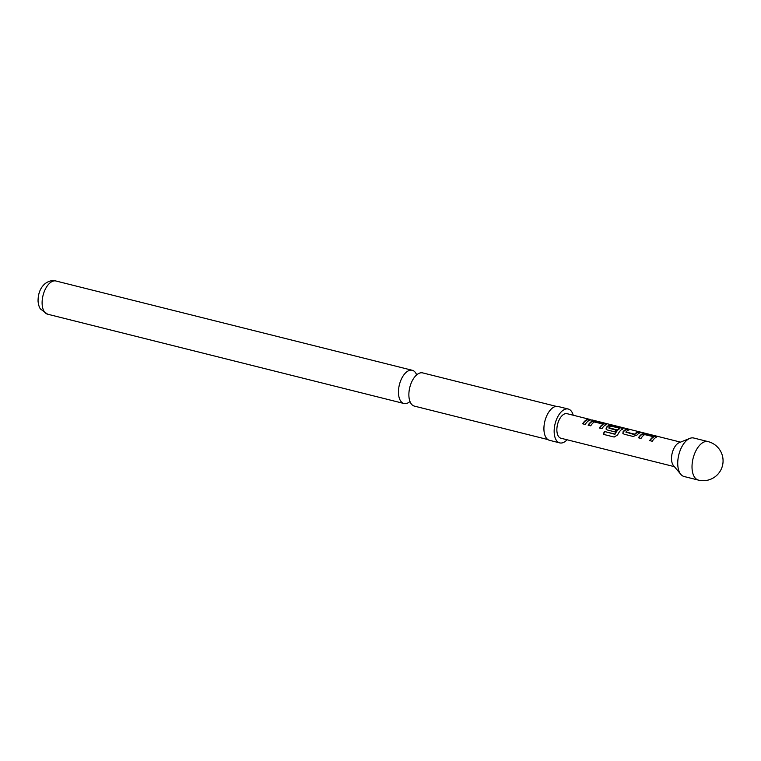 <?xml version="1.0" encoding="UTF-8"?>
<svg xmlns="http://www.w3.org/2000/svg" width="761" height="761" viewBox="0 0 761 761"><rect width="100%" height="100%" fill="white"/><g stroke="black" fill="none" stroke-linecap="round" stroke-linejoin="round"><path stroke-width="1.14" d="M589.613 419.349L592.239 420.329M556.196 406.355L422.697 372.9A17.113 8.999 104.1 0 0 416.904 374.688A17.113 8.999 104.1 0 0 414.764 376.866A17.113 8.999 104.1 0 0 409.247 398.878A17.113 8.999 104.1 0 0 414.374 406.108L547.872 439.563M656.163 437.737L655.326 436.595L646.298 434.331L642.322 434.265A12.157 6.392 104.1 0 0 641.152 435.054A12.157 6.392 104.1 0 0 638.726 437.86M656.657 436.776L656.163 437.271L655.392 436.11L646.365 433.846L642.322 433.808A12.652 6.649 104.1 0 0 641.104 434.626A12.652 6.649 104.1 0 0 638.422 437.784L641.009 438.431A12.652 6.649 104.1 0 1 643.682 435.273A12.652 6.649 104.1 0 1 644.662 434.588L653.299 436.652L653.357 437.214A12.157 6.392 104.1 0 0 652.415 437.879A12.157 6.392 104.1 0 0 649.989 440.686M628.795 429.946L627.121 429.527A12.157 6.392 104.1 0 0 624.381 430.859A12.157 6.392 104.1 0 0 623.23 431.982L622.812 433.218L624.068 434.189L633.095 436.453L636.976 435.064A12.652 6.649 104.1 0 1 638.184 433.894A12.652 6.649 104.1 0 1 641.028 432.514L638.45 431.868A12.652 6.649 104.1 0 0 635.597 433.247A12.652 6.649 104.1 0 0 634.617 434.17L625.932 431.991A12.652 6.649 104.1 0 1 626.912 431.068A12.652 6.649 104.1 0 1 629.766 429.689L627.188 429.042A12.652 6.649 104.1 0 0 624.334 430.422A12.652 6.649 104.1 0 0 623.135 431.592M640.058 432.771L638.384 432.353A12.157 6.392 104.1 0 0 635.644 433.675A12.157 6.392 104.1 0 0 634.703 434.569L634.617 434.17M622.631 429.337L621.794 428.196L612.767 425.932L608.79 425.865A12.157 6.392 104.1 0 0 607.62 426.655A12.157 6.392 104.1 0 0 606.46 427.777L606.108 429.147M622.631 428.871L621.851 427.711L612.824 425.447L608.79 425.399A12.652 6.649 104.1 0 0 607.573 426.227A12.652 6.649 104.1 0 0 606.365 427.387L606.051 429.014L607.297 429.984L614.698 431.839A12.652 6.649 104.1 0 1 616.277 429.727L608.886 427.72A12.652 6.649 104.1 0 1 609.865 426.797A12.652 6.649 104.1 0 1 610.845 426.112L619.483 428.177L619.54 428.747A12.157 6.392 104.1 0 0 618.598 429.404A12.157 6.392 104.1 0 0 615.088 434.141L604.434 431.487A12.652 6.649 104.1 0 0 603.321 434.331L614.156 437.042L617.59 434.978A12.652 6.649 104.1 0 1 621.414 429.689A12.652 6.649 104.1 0 1 622.631 428.871L623.126 428.376M616.01 430.022L609.038 428.272L608.886 427.72M605.861 425.133L605.024 423.991L595.996 421.727L592.02 421.661A12.157 6.392 104.1 0 0 590.85 422.45A12.157 6.392 104.1 0 0 588.424 425.256M606.355 424.172L605.861 424.667L605.09 423.506L596.063 421.242L592.02 421.204A12.652 6.649 104.1 0 0 590.802 422.022A12.652 6.649 104.1 0 0 588.12 425.18L590.707 425.827A12.652 6.649 104.1 0 1 593.38 422.669A12.652 6.649 104.1 0 1 594.36 421.975L602.997 424.048L603.054 424.609A12.157 6.392 104.1 0 0 602.113 425.275A12.157 6.392 104.1 0 0 599.687 428.082M589.756 420.167L588.082 419.749A12.157 6.392 104.1 0 0 585.342 421.071A12.157 6.392 104.1 0 0 582.916 423.877M708.044 441.599L693.766 438.022A19.843 10.426 104.1 0 0 689.837 438.384A19.843 10.426 104.1 0 0 687.04 440.086A19.843 10.426 104.1 0 0 677.889 466.303A19.843 10.426 104.1 0 0 680.829 474.35A19.843 10.426 104.1 0 0 684.12 476.519L698.398 480.096A19.843 19.843 0 0 0 722.95 458.674A19.843 19.843 0 0 0 708.044 441.599A19.843 10.426 104.1 0 0 701.328 443.663A19.843 10.426 104.1 0 0 692.177 469.889A19.843 10.426 104.1 0 0 698.398 480.096M689.837 438.384L679.231 442.645A12.652 6.649 104.1 0 0 677.442 443.739A12.652 6.649 104.1 0 0 671.611 460.453A12.652 6.649 104.1 0 0 673.485 465.58L680.829 474.35M589.471 419.301L567.088 413.689A12.652 6.649 104.1 0 0 562.798 415.002A12.652 6.649 104.1 0 0 556.928 428.139A12.652 6.649 104.1 0 0 560.933 438.231L674.389 466.664M656.163 437.271A12.652 6.649 104.1 0 0 654.945 438.098A12.652 6.649 104.1 0 0 652.272 441.256L649.694 440.609A12.652 6.649 104.1 0 1 652.367 437.451A12.652 6.649 104.1 0 1 653.347 436.757M619.53 428.291A12.652 6.649 104.1 0 0 618.55 428.976A12.652 6.649 104.1 0 0 614.898 433.903M605.861 424.667A12.652 6.649 104.1 0 0 604.643 425.494A12.652 6.649 104.1 0 0 601.97 428.652L599.392 428.005A12.652 6.649 104.1 0 1 602.065 424.847A12.652 6.649 104.1 0 1 603.045 424.153M587.882 421.29A12.652 6.649 104.1 0 0 585.199 424.448L582.622 423.801A12.652 6.649 104.1 0 1 585.295 420.643A12.652 6.649 104.1 0 1 588.148 419.263L590.726 419.91A12.652 6.649 104.1 0 0 587.882 421.29M409.57 401.865A17.113 8.999 -75.9 0 1 403.958 403.501A17.113 8.999 -75.9 0 1 398.545 389.841A17.113 8.999 -75.9 0 1 406.479 372.072A17.113 8.999 -75.9 0 1 412.281 370.293A17.113 8.999 -75.9 0 1 416.457 374.383M573.214 415.221A17.455 9.17 104.1 0 0 568.248 409.028L558.013 406.469A17.455 9.17 104.1 0 0 552.106 408.276A17.455 9.17 104.1 0 0 544.01 426.398A17.455 9.17 104.1 0 0 549.528 440.324L559.763 442.892A17.455 9.17 104.1 0 0 565.68 441.076A17.455 9.17 104.1 0 0 567.059 439.772M568.248 409.028A17.455 9.17 104.1 0 0 562.341 410.845A17.455 9.17 104.1 0 0 554.246 428.957A17.455 9.17 104.1 0 0 559.763 442.892M588.082 419.749L588.148 419.263M605.024 423.991L605.09 423.506M595.996 421.727L596.063 421.242M621.794 428.196L621.851 427.711M612.767 425.932L612.824 425.447M614.84 434.274L604.434 431.487M604.624 431.715A12.157 6.392 104.1 0 0 603.578 434.388M638.384 432.353L638.45 431.868M634.427 434.636L625.989 432.162M626.084 432.552L625.932 431.991M627.121 429.527L627.188 429.042M623.23 431.982L622.879 433.342M655.326 436.595L655.392 436.11M646.298 434.331L646.365 433.846M50.14 282.778A17.113 8.999 104.1 0 0 42.197 300.538A17.113 8.999 104.1 0 0 47.62 314.198L40.457 308.976C39.268 307.454 38.469 304.885 38.05 301.251C38.04 293.556 40.381 287.687 45.07 283.644C48.818 280.904 52.433 280.019 55.943 280.999A17.113 8.999 104.1 0 0 50.14 282.778M410.521 402.217L409.437 401.77M417.466 374.517L416.296 374.393M592.277 420.005L680.543 442.122M47.62 314.198L403.958 403.501M55.943 280.999L412.281 370.293"/></g></svg>
